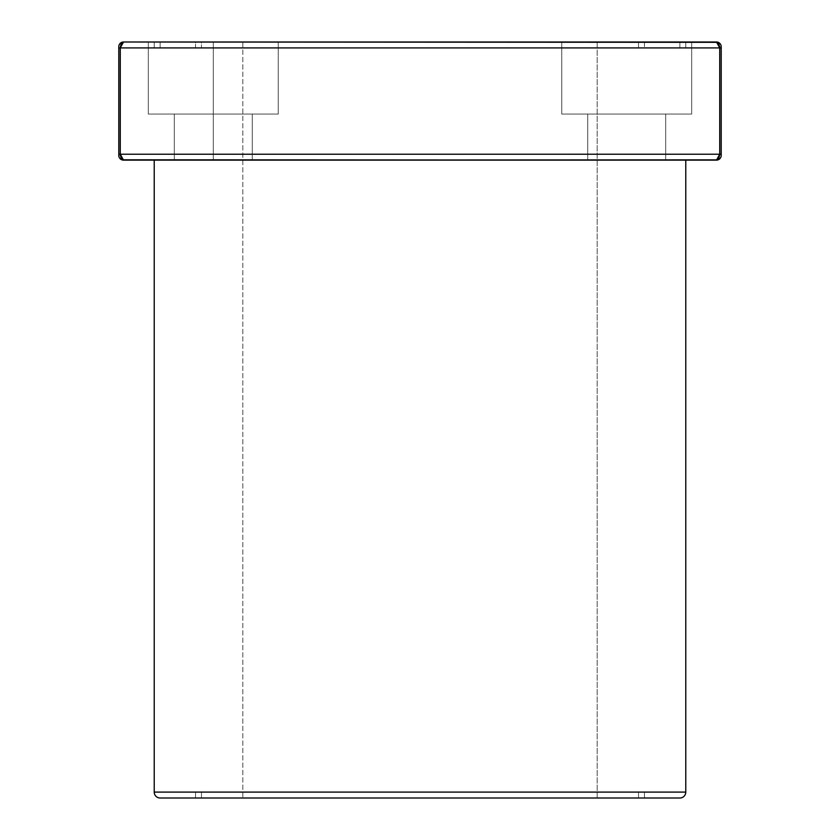 <?xml version="1.0" encoding="UTF-8"?>
<svg xmlns="http://www.w3.org/2000/svg" width="840" height="840" viewBox="0 0 840 840"><rect width="100%" height="100%" fill="white"/><g stroke="black" fill="none" stroke-linecap="round" stroke-linejoin="round"><path stroke-width="0.63" stroke-dasharray="4.2 3.15" d="M665.7 160.125L587.738 160.125L587.738 114.061L665.7 114.061L665.7 160.125L587.738 160.125L587.738 114.061L665.7 114.061L665.7 160.125L587.738 160.125L665.7 160.125L587.738 160.125L587.738 114.061L691.688 114.061L561.75 114.061L561.75 42L691.688 42L691.688 114.061L561.75 114.061L561.75 42L691.688 42L691.688 114.061L588.483 114.061L665.7 114.061L665.7 160.125L665.7 114.061L626.714 114.061L691.688 114.061L587.738 114.061L665.7 114.061L587.738 114.061L665.7 114.061L665.7 160.125L587.738 160.125L587.738 114.061L665.7 114.061L665.7 160.125L587.738 160.125L587.738 114.061L665.7 114.061L587.738 114.061L587.738 160.125L665.7 160.125M278.25 114.061L148.312 114.061L148.312 42L278.25 42L278.25 114.061L148.312 114.061L213.287 114.061L213.287 42L213.287 160.125L174.3 160.125L174.3 114.061L252.263 114.061L252.263 160.125L174.3 160.125L213.287 160.125L213.287 114.061L174.3 114.061L213.287 114.061L213.287 160.125L252.263 160.125L213.287 160.125L213.287 114.061L277 114.061L148.312 114.061L278.25 114.061L148.312 114.061L213.287 114.061L213.287 42L148.312 42L213.287 42L213.287 114.061L277 114.061L148.312 114.061L148.312 42L278.25 42L153.258 42L278.25 42L213.287 42L278.25 42L278.25 114.061L148.312 114.061L148.312 42L278.25 42L278.25 114.061L148.312 114.061L148.312 42L278.25 42L278.25 114.061M685.776 47.912L154.224 47.912L154.224 42L685.776 42L685.776 47.912L154.224 47.912L644.438 47.912L195.562 47.912L195.562 42L644.438 42L644.438 47.912L201.464 47.912L684.505 47.912L154.224 47.912L685.776 47.912L685.776 42L123.511 42L716.489 42L154.224 42L685.776 42L154.224 42L685.776 42L685.776 47.912L154.224 47.912L154.224 42L154.224 47.912M160.125 42L160.125 47.912L679.875 47.912L679.875 42L160.125 42L638.526 42L201.474 42L201.474 47.912L638.526 47.912L638.526 42L242.812 42L597.188 42L597.188 798L242.812 798L242.812 42L679.875 42L160.125 42L160.125 47.912L679.875 47.912L160.125 47.912L160.125 42L679.875 42L160.125 42L679.875 42L679.875 47.912L161.375 47.912L679.875 47.912L679.875 42M201.474 792.089L201.474 798L638.526 798L638.526 792.089L201.474 792.089L201.474 798L638.526 798L201.474 798L201.474 792.089L638.526 792.089L201.474 792.089L638.526 792.089L638.526 798L420 798L679.875 798L160.125 798L679.875 798M644.438 798L195.562 798L195.562 792.089L644.438 792.089L644.438 798L195.562 798L644.438 798L644.438 792.089L195.562 792.089L644.438 792.089L196.644 792.089L644.438 792.089L644.438 798L195.562 798L195.562 792.089L195.562 798M685.776 160.125L123.511 160.125L685.776 160.125M717.119 42.116L719.481 45.623M718.651 43.491L716.489 42A4.725 4.725 0 0 1 721.214 46.725L721.214 47.912L118.787 47.912L118.787 46.725A4.725 4.725 0 0 1 123.511 42L716.489 42A4.725 4.725 0 0 1 721.214 46.725L721.214 47.901M120.351 155.589L120.267 154.224L719.733 154.224L718.651 158.634L716.489 160.125L123.511 160.125A4.725 4.725 0 0 1 118.787 155.4L118.787 46.725A4.725 4.725 0 0 1 123.511 42L122.231 42.473M122.882 160.01L120.519 156.503M691.688 42L561.75 42L691.688 42L561.75 42L691.688 42L691.688 114.061L561.75 114.061L691.688 114.061L561.75 114.061L561.75 42L691.688 42L561.75 42L691.688 42L691.688 114.061L561.75 114.061L601.86 114.061L561.75 114.061L561.75 42L691.688 42L691.688 114.061L691.688 42L561.75 42L561.75 114.061L614.04 114.061L561.75 114.061L561.75 42L691.688 42M213.276 42L277 42L213.276 42M719.649 46.536L718.861 43.869L716.489 42A4.725 4.725 0 0 1 721.214 46.725L721.214 47.912L719.733 47.912L719.733 154.224L120.267 154.224L120.267 47.912L118.787 47.912L118.787 154.224L118.787 47.912L120.267 47.912L121.349 43.491L123.511 42A4.725 4.725 0 0 0 118.787 46.725L118.787 47.901M719.408 45.318L719.733 47.912L120.267 47.912L120.498 45.717M174.3 160.125L252.263 160.125L174.3 160.125L174.3 114.061L252.263 114.061L252.263 160.125L252.263 114.061L174.3 114.061L174.3 160.125L252.263 160.125L252.263 114.061L174.3 114.061L174.3 160.125M213.276 160.125L251.517 160.125L213.276 160.125M685.776 792.089L154.224 792.089M161.375 798L638.526 798L638.526 792.089M201.464 792.089L638.537 792.089L201.464 792.089M242.812 798L597.188 798L242.812 798L597.188 798L242.812 798L242.812 42L597.188 42L597.188 798L597.188 42L242.812 42L242.812 798L597.188 798M201.474 42L398.58 42L201.474 42L201.474 47.912L638.526 47.912L201.474 47.912L201.474 42L638.526 42L201.474 42L638.526 42L638.526 47.912L638.526 42M597.188 42L242.812 42M195.562 47.912L644.438 47.912L195.562 47.912L195.562 42L644.438 42L644.438 47.912L644.438 42L195.562 42L195.562 47.912L644.438 47.912M638.537 47.912L441.42 47.912L638.537 47.912M644.438 42L195.562 42M719.702 47.093L719.733 47.912L721.214 47.912L721.214 155.4A4.725 4.725 0 0 1 716.489 160.125L717.77 159.653M719.397 45.276L719.029 44.226M719.733 47.912L719.733 154.224L118.787 154.224L120.267 154.224L120.267 47.912L719.733 47.912L719.733 154.224L721.214 154.224L719.733 154.224L719.502 156.408M717.444 159.863L719.471 156.555M721.214 154.224L721.214 155.4A4.725 4.725 0 0 1 716.489 160.125A4.725 4.725 0 0 0 721.214 155.4L721.214 154.224L719.733 154.224M122.556 42.263L120.53 45.57M120.267 154.214L120.299 155.032M120.603 156.849L120.971 157.899M121.349 158.634L123.511 160.125A4.725 4.725 0 0 1 118.787 155.4L118.787 154.214M120.593 156.807L122.073 159.516L123.511 160.125A4.725 4.725 0 0 1 118.787 155.4L118.787 154.224L120.267 154.224L120.267 47.912M213.287 114.061L213.287 42L148.312 42L213.287 42L213.287 114.061L148.312 114.061L213.287 114.061L174.3 114.061L213.287 114.061L213.287 160.125L213.287 114.061L278.25 114.061L213.287 114.061M213.287 160.125L174.3 160.125L213.287 160.125M213.287 42L278.25 42L213.287 42M685.776 42L154.224 42M644.438 792.089L195.562 792.089M638.526 798L201.474 798M638.526 47.912L201.474 47.912M679.875 47.912L160.125 47.912M122.073 42.609L121.139 43.869M717.927 159.516L718.861 158.256M561.75 114.061L691.688 114.061L561.75 114.061M716.489 42A4.725 4.725 0 0 1 721.214 46.725A4.725 4.725 0 0 0 716.489 42M123.511 160.125A4.725 4.725 0 0 1 118.787 155.4A4.725 4.725 0 0 0 123.511 160.125"/><path stroke-width="1.26" d="M685.787 792.099L154.214 792.099M685.776 160.125L685.776 792.089A5.901 5.901 0 0 1 679.875 798A5.901 5.901 0 0 0 685.776 792.089L154.224 792.089L154.224 160.125L154.224 792.089A5.901 5.901 0 0 0 160.125 798L679.875 798A5.901 5.901 0 0 0 685.776 792.089L685.776 160.125L685.776 792.089L154.224 792.089A5.901 5.901 0 0 0 160.125 798L161.375 798M719.029 44.226L716.489 42L123.511 42A4.725 4.725 0 0 0 118.787 46.725A4.725 4.725 0 0 1 123.511 42A4.725 4.725 0 0 0 118.787 46.725L118.787 47.912L120.267 47.912L120.267 154.224L719.733 154.224L719.733 47.912L120.267 47.912L123.511 42L716.489 42L719.733 47.912L120.267 47.912L120.267 154.224L721.214 154.224L721.214 46.725A4.725 4.725 0 0 0 716.489 42L718.872 43.901M717.119 42.116L717.717 42.441M719.733 154.214L716.489 160.125A4.725 4.725 0 0 0 721.214 155.4L721.214 154.739L721.214 155.4A4.725 4.725 0 0 1 716.489 160.125L123.501 160.125L121.128 158.225M122.882 160.01L122.283 159.684M721.214 154.214L721.214 155.4A4.725 4.725 0 0 1 716.489 160.125L718.767 158.424L719.733 154.224L719.733 47.912L718.651 43.491M122.556 42.263L123.511 42L121.233 43.701L120.267 47.901M717.444 159.863L123.511 160.125L120.267 154.224L121.349 158.634M120.971 157.899L123.511 160.125A4.725 4.725 0 0 1 118.787 155.4L118.787 154.224L118.787 155.327L118.787 154.224L721.214 154.224L721.214 47.901M718.861 158.256L719.733 154.224L719.733 47.912L118.787 47.912L118.787 154.224L118.787 47.901M719.733 154.224L721.214 154.739L721.214 47.912L719.733 47.912L721.214 47.912L719.733 47.912L719.618 46.337M719.702 47.093L719.649 46.536M120.299 155.032L120.351 155.589M121.139 43.869L120.267 47.912L118.787 47.912L118.787 154.224L120.267 154.224L120.383 155.788M154.224 160.125L154.224 792.089A5.901 5.901 0 0 0 160.125 798M120.267 47.912L120.267 154.224L118.787 154.224M123.511 42L717.549 42.326M716.489 160.125L122.451 159.799"/></g></svg>
